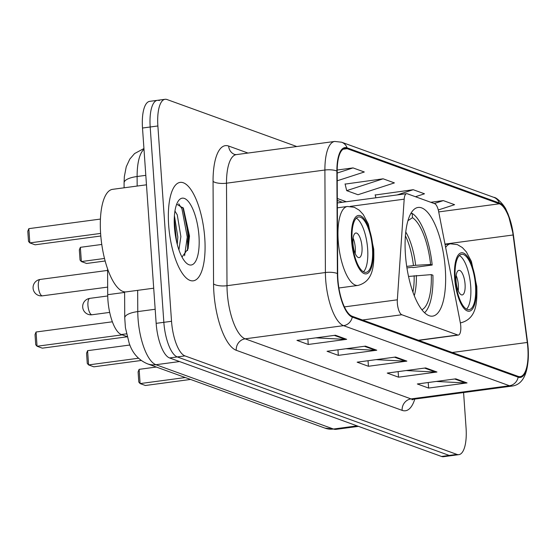 <?xml version="1.0" encoding="UTF-8"?>
<svg xmlns="http://www.w3.org/2000/svg" width="556" height="556" viewBox="0 0 556 556"><rect width="100%" height="100%" fill="white"/><g stroke="black" fill="none" stroke-linecap="round" stroke-linejoin="round"><path stroke-width="0.83" d="M460.764 326.177A10.342 3.607 82.4 0 0 460.298 322.612L438.663 211.655A10.342 3.607 82.4 0 0 434.66 203.684L407.249 193.752A10.342 3.607 82.4 0 0 406.589 193.676A10.342 3.607 82.4 0 0 404.184 199.166L397.345 299.809A10.342 3.607 82.4 0 0 401.828 314.745L457.72 334.983A10.342 3.607 82.4 0 0 458.38 335.066A10.342 3.607 82.4 0 0 460.764 326.177M445.3 269.014A54.822 19.112 82.4 0 0 418.091 207.451A54.822 19.112 82.4 0 0 405.428 254.572A54.822 19.112 82.4 0 0 432.637 316.128A54.822 19.112 82.4 0 0 445.3 269.014M127.15 336.637L121.333 334.531A31.032 10.814 -97.6 0 1 107.711 294.687L107.586 268.854M159.336 100.566A31.032 10.814 82.4 0 0 157.355 100.33L149.668 101.359A31.032 10.814 82.4 0 0 142.503 128.026L156.16 323.349A31.032 10.814 82.4 0 0 169.58 357.953L441.54 456.462A31.032 10.814 82.4 0 0 443.521 456.698L451.208 455.67A31.032 10.814 82.4 0 1 449.227 455.433A31.032 10.814 82.4 0 0 451.208 455.67L458.902 454.641A31.032 10.814 82.4 0 0 466.067 427.974L463.586 392.55M296.758 146.527L167.029 99.538A31.032 10.814 82.4 0 0 165.042 99.302A31.032 10.814 82.4 0 0 157.876 125.969L171.533 321.292A31.032 10.814 82.4 0 0 184.953 355.896L177.267 356.924L449.227 455.433L177.267 356.924A31.032 10.814 82.4 0 1 163.846 322.32A31.032 10.814 82.4 0 0 177.267 356.924L169.58 357.953M157.876 125.969L150.189 126.997L163.846 322.32L150.189 126.997A31.032 10.814 82.4 0 1 157.355 100.33A31.032 10.814 82.4 0 0 150.189 126.997L142.503 128.026M204.768 238.142A49.651 17.305 82.4 0 0 180.123 182.389A49.651 17.305 82.4 0 0 168.656 225.062A49.651 17.305 82.4 0 0 193.3 280.815A49.651 17.305 82.4 0 0 204.768 238.142A49.651 17.305 82.4 0 0 180.123 182.389A49.651 17.305 82.4 0 0 168.656 225.062A49.651 17.305 82.4 0 0 193.3 280.815A49.651 17.305 82.4 0 0 204.768 238.142M527.859 348.174A33.103 11.537 -97.6 0 1 520.214 376.62A33.103 11.537 -97.6 0 1 518.095 376.363L352.212 316.281A33.103 11.537 -97.6 0 1 337.687 273.781L337.186 171.276A33.103 11.537 -97.6 0 1 345.047 148.41A33.103 11.537 -97.6 0 1 347.159 148.667L499.357 203.795A33.103 11.537 -97.6 0 1 513.098 234.986L527.283 342.454A33.103 11.537 -97.6 0 1 527.859 348.174M528.158 348.278A33.93 11.829 82.4 0 0 527.568 342.42L513.383 234.952A33.93 11.829 82.4 0 0 499.302 202.982L347.104 147.854A33.93 11.829 82.4 0 0 336.88 171.026L337.381 273.531A33.93 11.829 82.4 0 0 352.268 317.094L518.157 377.177A33.93 11.829 82.4 0 0 528.158 348.278M185.822 221.733A41.373 14.421 -97.6 0 1 188.303 238.851A41.373 14.421 -97.6 0 1 188.54 243.792M335.4 335.233L296.96 340.383L308.246 344.47L346.68 339.32L335.4 335.233M315.905 337.846L345.339 339.375A8.277 7.631 -70.1 0 0 346.68 339.32M307.857 338.924L308.246 344.47M365.487 346.138L327.053 351.281L338.333 355.367L376.773 350.224L365.487 346.138M345.999 348.744L375.432 350.28A8.277 7.631 -70.1 0 0 376.773 350.224M337.951 349.821L338.333 355.367M455.767 378.838L417.327 383.981L428.613 388.067L467.054 382.924L455.767 378.838M436.279 381.444L465.706 382.98A8.277 7.631 -70.1 0 0 467.054 382.924M428.224 382.521L428.613 388.067M425.674 367.933L387.233 373.083L398.52 377.17L436.96 372.02L425.674 367.933M406.186 370.546L435.619 372.075A8.277 7.631 -70.1 0 0 436.96 372.02M398.131 371.623L398.52 377.17M395.58 357.035L357.147 362.178L368.426 366.272L406.867 361.122L395.58 357.035M376.092 359.642L405.526 361.178A8.277 7.631 -70.1 0 0 406.867 361.122M368.037 360.726L368.426 366.272M184.953 355.896L456.914 454.405A31.032 10.814 82.4 0 0 458.902 454.641M415.457 196.727L424.499 193.794L413.212 189.707L375.21 195.01M438.281 209.987L454.593 204.691L443.306 200.605L430.789 202.28M337.235 180.783L364.312 171.992L353.025 167.905L337.193 170.025M383.119 178.803L346.694 190.638L357.981 194.725L394.406 182.896L383.119 178.803L345.116 184.105M346.694 190.638L345.061 183.897M375.877 197.79L375.154 194.802M413.212 189.707L397.06 194.954M443.306 200.605L434.264 203.538M353.025 167.905L337.2 173.048M406.714 266.407L415.645 265.302L430.601 264.454A47.378 16.513 82.4 0 0 412.476 217.702L412.177 213.407L410.78 213.594M412.177 213.407A51.722 18.028 82.4 0 1 432.193 265.024L412.969 267.603L412.024 267.255L406.95 267.936M432.193 265.024L430.601 264.454M412.476 217.702L407.93 220.669M424.569 312.715A51.722 18.028 82.4 0 0 432.902 275.199L431.31 274.622L408.535 276.436M421.907 309.755A47.378 16.513 82.4 0 0 431.31 274.622M138.52 358.231L88.585 364.917L87.271 363.415L86.562 353.241L87.591 350.676L88.585 364.917L93.853 366.828L141.217 360.483M87.591 350.676L129.895 345.012M104.507 258.464L81.357 261.563L80.043 260.055L79.334 249.88L80.363 247.323L81.357 261.563L86.625 263.468L105.16 260.986M80.363 247.323L101.776 244.452M475.526 285.68A27.932 9.737 82.4 0 0 461.661 254.321A27.932 9.737 82.4 0 0 455.211 278.32A27.932 9.737 82.4 0 0 469.069 309.685A27.932 9.737 82.4 0 0 475.526 285.68M466.553 309.136A27.932 9.737 82.4 0 0 470.717 286.326A27.932 9.737 82.4 0 0 459.374 255.51M185.315 377.538L140.119 383.584L138.805 382.083L138.096 371.908L139.125 369.344L140.119 383.584L145.387 385.496L190.576 379.442M139.125 369.344L156.333 367.036M465.073 284.283A12.413 4.33 82.4 0 0 458.915 270.341A12.413 4.33 82.4 0 0 456.045 281.009A12.413 4.33 82.4 0 0 462.21 294.944A12.413 4.33 82.4 0 0 465.073 284.283M458.22 290.725A12.413 4.33 82.4 0 0 458.346 285.179A12.413 4.33 82.4 0 0 456.177 275.463M146.471 184.807L112.583 189.339A51.722 18.028 82.4 0 0 100.636 233.791A51.722 18.028 82.4 0 0 126.302 291.865L153.699 288.203M174.945 211.037L177.26 214.873L180.874 236.599L178.914 249.839M174.417 215.756L177.823 237.009L177.26 244.376M198.972 236.043A33.728 11.759 82.4 0 0 190.611 204.719A33.728 11.759 82.4 0 0 178.219 201.147A33.728 11.759 82.4 0 0 174.445 227.154A33.728 11.759 82.4 0 0 186.531 263.21A33.728 11.759 82.4 0 0 198.972 236.043M182 257.046L188.088 248.747L189.506 235.987L183.424 208.271L176.697 204.191M178.726 203.795L181.944 208.771L187.268 237.023L184.606 255.684M182.889 207.402L188.797 236.821L187.553 250.478M174.257 218.988L176.565 241.54M372.457 248.344A27.932 9.737 82.4 0 0 358.592 216.986A27.932 9.737 82.4 0 0 352.143 240.991A27.932 9.737 82.4 0 0 366.008 272.35A27.932 9.737 82.4 0 0 372.457 248.344M363.485 271.801A27.932 9.737 82.4 0 0 367.648 248.991A27.932 9.737 82.4 0 0 356.306 218.181M122.216 334.851L37.05 346.249L35.737 344.748L35.028 334.573L36.057 332.008L37.05 346.249L42.319 348.16L127.192 336.797M36.057 332.008L112.381 321.792M100.608 233.423L29.822 242.896L28.509 241.387L27.8 231.22L28.829 228.655L29.822 242.896L35.091 244.8L100.81 236.008M28.829 228.655L100.421 219.071M362.005 246.947A12.413 4.33 82.4 0 0 355.847 233.006A12.413 4.33 82.4 0 0 352.977 243.674A12.413 4.33 82.4 0 0 359.141 257.616A12.413 4.33 82.4 0 0 362.005 246.947M355.152 253.397A12.413 4.33 82.4 0 0 355.284 247.851A12.413 4.33 82.4 0 0 353.109 238.128M124.614 292.428L107.711 294.687M126.49 333.843L121.333 334.531M404.184 199.166L350.217 206.394M397.345 299.809L344.414 306.898M401.828 314.745L362.505 320.006M457.72 334.983L418.39 340.251M137.666 290.35L137.77 311.589A41.373 14.421 82.4 0 0 138.034 318.574A41.373 14.421 82.4 0 0 155.923 364.715L333.475 429.03A41.373 14.421 82.4 0 0 336.116 429.343L325.003 428.134L147.458 363.826A20.69 19.078 109.9 0 0 155.923 364.715L179.525 361.56M357.077 425.868L333.475 429.03A20.69 19.078 109.9 0 1 325.003 428.134M155.173 309.261L137.77 311.589A20.69 6.728 179.7 0 0 124.739 317.907L124.607 291.865M441.54 456.462L456.914 454.405M156.16 323.349L171.533 321.292M143.99 149.307A41.373 14.421 82.4 0 0 137.117 176.509L145.811 175.342M124.106 187.796L124.078 182.827A20.69 6.728 179.7 0 1 137.117 176.509L137.158 186.051M414.797 399.083A51.722 18.028 -97.6 0 1 402.141 410.37L236.258 350.287A10.342 9.542 109.9 0 1 245.154 338.826L411.037 398.909A41.373 14.421 82.4 0 0 413.685 399.229L412.093 399.84M236.258 350.287A51.722 18.028 -97.6 0 1 213.893 292.609A51.722 18.028 -97.6 0 1 213.56 283.88L213.059 181.374A51.722 18.028 -97.6 0 1 228.648 146.047L247.99 153.053M227.258 292.685A41.373 14.421 82.4 0 0 245.154 338.826L343.552 325.656A41.373 14.421 -97.6 0 1 325.399 272.53L324.899 170.025A41.373 14.421 -97.6 0 1 334.726 141.446L236.321 154.617A41.373 14.421 82.4 0 0 226.5 183.195L226.994 285.701A41.373 14.421 82.4 0 0 227.258 292.685M513.383 234.966L508.177 214.268L506.162 209.855C505.446 207.138 497.55 197.387 493.797 197.338A10.342 9.542 109.9 0 1 499.302 202.982M347.104 147.854A10.342 9.542 -70.1 0 0 341.599 142.211L334.726 141.446M336.88 171.026A10.342 3.364 179.7 0 0 324.899 170.025L226.5 183.195A10.342 3.364 -0.3 0 1 213.059 181.374M513.41 234.952L528.2 348.41C529.465 377.726 520.152 385.086 512.083 386.059A41.373 14.421 -97.6 0 1 509.442 385.739A10.342 9.542 -70.1 0 0 518.157 377.177M337.381 273.531A10.342 3.364 179.7 0 0 325.399 272.53L226.994 285.701A10.342 3.364 -0.3 0 1 213.56 283.88M352.268 317.094A10.342 9.542 109.9 0 1 343.552 325.656L509.442 385.739L411.037 398.909A10.342 9.542 109.9 0 0 402.141 410.37M236.321 154.617L234.729 154.492A10.342 9.542 109.9 0 1 228.648 146.047M347.159 148.667L343.073 149.216M527.283 342.454L452.216 352.504M513.098 234.986L444.988 244.105M499.357 203.795L438.712 211.912M346.298 201.745L337.318 198.492M394.489 357.181L405.526 361.178M424.582 368.079L435.619 372.075M454.676 378.983L465.706 382.98M364.395 346.284L375.432 350.28M334.302 335.379L345.339 339.375M413.435 265.511A40.546 14.136 82.4 0 0 405.393 235.807M415.645 265.302A41.033 14.303 82.4 0 0 405.755 232.005M414.276 295.688A41.033 14.303 82.4 0 0 416.354 275.477M412.934 292.115A40.546 14.136 82.4 0 0 414.144 275.686M87.938 305.466A8.277 2.884 -97.6 0 1 89.85 298.357A8.277 8.277 0 0 0 88.133 314.342A8.277 8.277 0 0 0 92.046 314.759A8.277 2.884 -97.6 0 1 91.518 314.696A8.277 2.884 -97.6 0 1 87.938 305.466M454.648 278.118A29.482 10.279 82.4 0 0 467.394 310.992A29.482 10.279 82.4 0 0 476.089 285.881A29.482 10.279 82.4 0 0 463.336 253.008A29.482 10.279 82.4 0 0 454.648 278.118M460.34 322.855L461.042 322.758A39.823 13.879 -97.6 0 1 460.333 322.8M445.641 247.469A39.823 13.879 -97.6 0 1 450.471 243.813L445.071 244.536M187.518 250.575A41.373 14.421 82.4 0 0 187.344 238.983A41.373 14.421 82.4 0 0 187.275 238.072M351.58 240.783A29.482 10.279 82.4 0 0 364.326 273.663A29.482 10.279 82.4 0 0 373.02 248.553A29.482 10.279 82.4 0 0 360.274 215.679A29.482 10.279 82.4 0 0 351.58 240.783M338.903 287.98L357.974 285.43A39.823 13.879 -97.6 0 1 338.208 240.706A39.823 13.879 -97.6 0 1 347.403 206.484L337.367 207.826M38.329 286.542A8.277 2.884 -97.6 0 1 40.24 279.432A8.277 8.277 0 0 0 38.517 295.417A8.277 8.277 0 0 0 42.437 295.834A8.277 2.884 -97.6 0 1 41.908 295.771A8.277 2.884 -97.6 0 1 38.329 286.542M406.589 193.676L337.346 202.947M458.38 335.066L418.731 340.369M147.458 363.826C138.5 360.01 132.397 353.102 129.152 343.115L125.427 327.755L124.739 317.907M336.116 429.343L358.432 426.362M124.078 182.827L124.335 176.683L126.24 166.786L129.791 159.113L134.566 153.567L143.934 148.535M493.797 197.338L341.599 142.211M165.042 99.302L157.355 100.33M512.083 386.059L413.685 399.229M342.357 202.273L337.332 200.452M109.692 312.396L92.046 314.759M107.732 295.966L89.85 298.357M461.042 322.758C476.346 318.616 477.34 303.361 476.798 286.451L471.391 261.396L466.317 251.861L462.342 247.545L457.366 244.612L450.471 243.813M357.974 285.43C373.278 281.287 374.278 266.025 373.729 249.116L368.322 224.061L363.256 214.526L359.28 210.217L354.297 207.277L347.403 206.484M107.676 287.104L42.437 295.834M107.593 270.418L40.24 279.432"/></g></svg>
